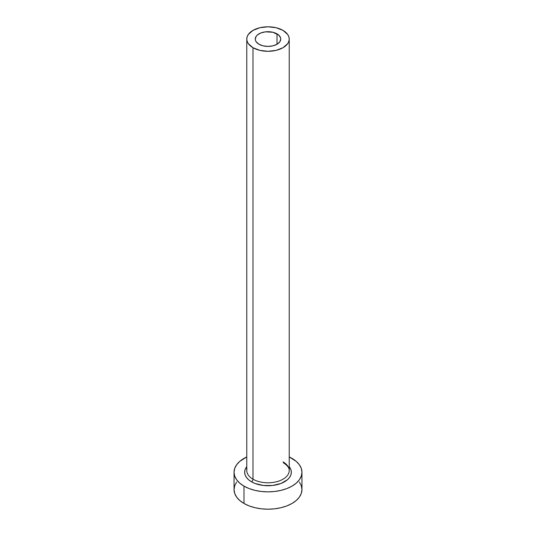 <?xml version="1.0" encoding="UTF-8"?>
<svg xmlns="http://www.w3.org/2000/svg" width="536" height="536" viewBox="0 0 536 536"><rect width="100%" height="100%" fill="white"/><g stroke="black" fill="none" stroke-linecap="round" stroke-linejoin="round"><path stroke-width="0.8" d="M258.995 44.254A12.737 7.35 180 0 1 255.263 39.054A12.737 7.35 180 0 1 263.129 32.261A12.737 7.35 180 0 1 277.005 33.855L277.005 44.254L272.871 45.848L268 46.404L263.129 45.848L258.995 44.254L256.235 41.868L255.511 40.488L255.263 39.054L256.235 36.24L257.414 34.967L260.925 32.937L265.514 31.845L272.871 32.261L278.586 34.967L280.489 37.62L280.737 39.054L279.765 41.868L277.005 44.254L277.005 33.855A12.737 7.35 180 0 1 280.737 39.054A12.737 7.35 180 0 1 272.871 45.848A12.737 7.35 180 0 1 258.995 44.254M246.969 468.886A21.226 12.254 0 0 0 252.992 479.197A2.124 1.226 -60 0 1 251.491 481.797A23.343 13.48 180 0 1 246.774 466.655L245.106 469.637L244.657 472.27L245.106 474.896L246.433 477.422L248.59 479.753L251.491 481.797A2.124 1.226 120 0 0 252.992 479.197A21.226 12.254 0 0 0 276.12 481.857A21.226 12.254 0 0 0 289.226 470.534L289.226 39.054A21.226 12.254 180 0 1 276.12 50.371A21.226 12.254 180 0 1 252.992 47.717L252.992 479.197L252.992 47.717A21.226 12.254 180 0 1 246.774 39.054A21.226 12.254 180 0 1 259.88 27.731A21.226 12.254 180 0 1 283.008 30.391A21.226 12.254 180 0 1 289.226 39.054L288.817 36.662L287.604 34.364L283.008 30.391L276.12 27.731L268 26.8L259.88 27.731L252.992 30.391L248.396 34.364L247.183 36.662L246.774 39.054L247.183 41.446L248.396 43.744L252.992 47.717L259.88 50.371L268 51.309L276.12 50.371L283.008 47.717L287.604 43.744L288.817 41.446L289.226 39.054M236.631 482.092L234.694 485.77L234.044 489.596A33.956 19.604 0 0 0 243.987 503.458L243.987 486.132L249.133 488.571L255.002 490.38L261.374 491.492L268 491.874L274.626 491.492L280.998 490.38L286.867 488.571L292.013 486.132L296.234 483.157L299.369 479.767L301.306 476.089L301.956 472.27L301.306 468.444L299.369 464.766L296.234 461.375L289.226 456.96A33.956 19.604 180 0 1 292.013 458.407A33.956 19.604 180 0 1 301.956 472.27A33.956 19.604 180 0 1 280.998 490.38A33.956 19.604 180 0 1 243.987 486.132L243.987 503.458A33.956 19.604 0 0 0 280.998 507.706A33.956 19.604 0 0 0 301.956 489.596L301.306 485.77L299.369 482.092M243.987 486.132A33.956 19.604 180 0 1 234.044 472.27A33.956 19.604 180 0 1 246.774 456.96L239.766 461.375L236.631 464.766L234.694 468.444L234.044 472.27L234.694 476.089L236.631 479.767L239.766 483.157L243.987 486.132M289.226 466.648L290.894 469.637L291.343 472.27L290.894 474.896L289.567 477.422L287.41 479.753L280.971 483.472L272.556 485.489L263.444 485.489L255.029 483.472L251.491 481.797A23.343 13.48 180 0 0 281.326 483.331A23.343 13.48 180 0 0 289.226 466.655M234.044 472.27L234.044 489.596L234.694 493.422L236.631 497.1L239.766 500.49L243.987 503.458L249.133 505.897L255.002 507.706L261.374 508.825L268 509.2L274.626 508.825L280.998 507.706L286.867 505.897L292.013 503.458L296.234 500.49L299.369 497.1L301.306 493.422L301.956 489.596L301.956 472.27M246.774 39.054L246.774 470.534A21.226 12.254 0 0 0 252.992 479.197A21.226 12.254 0 0 0 274.78 482.145A21.226 12.254 0 0 0 289.031 472.183A21.226 12.254 0 0 0 283.008 461.871M289.226 470.534C289.232 469.677 289.44 466.702 283.444 462.843"/></g></svg>
